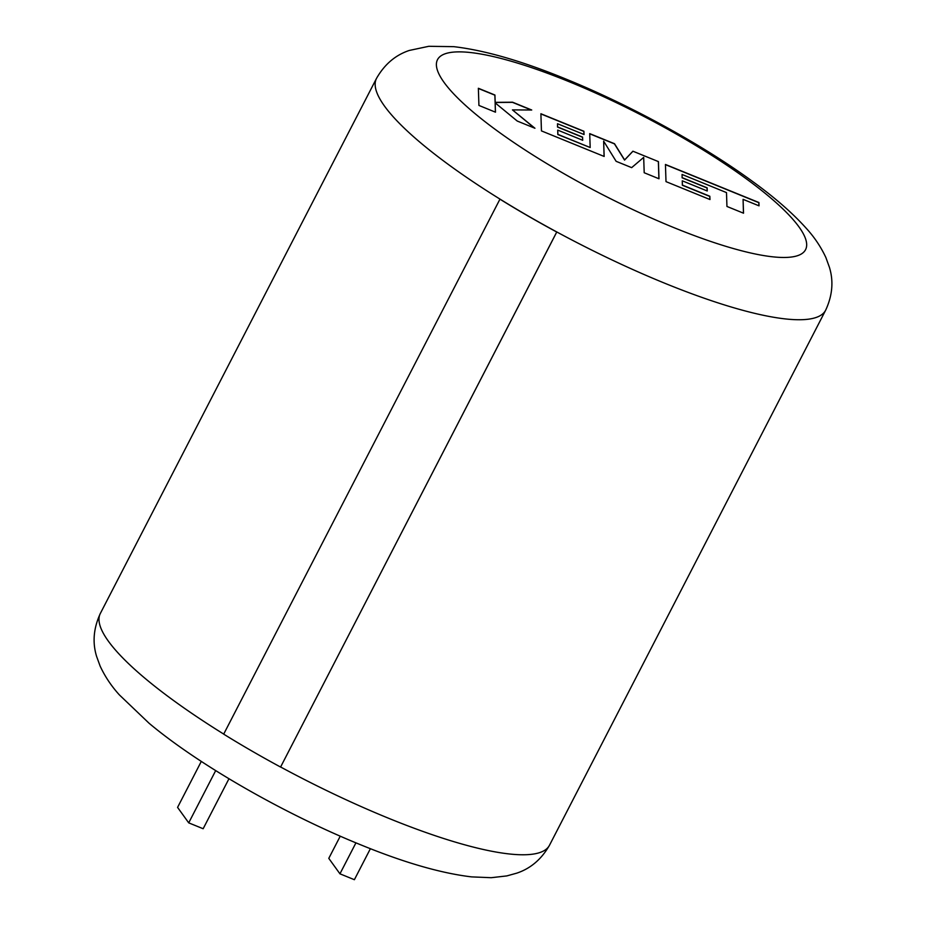 <?xml version="1.0" encoding="UTF-8"?>
<svg xmlns="http://www.w3.org/2000/svg" width="926" height="926" viewBox="0 0 926 926"><rect width="100%" height="100%" fill="white"/><g stroke="black" fill="none" stroke-linecap="round" stroke-linejoin="round"><path stroke-width="1.39" d="M280.578 767.052L556.792 231.963A252.717 53.997 -152.7 0 1 499.982 199.102L223.687 734.144A253.064 54.067 27.3 0 0 280.578 767.052L556.734 232.021A253.064 54.067 -152.7 0 1 499.843 199.113M682.068 174.458L726.493 192.596L726.945 206.452L743.532 213.2L743.08 199.345L759.019 205.838L758.915 202.528L665.447 164.469L666.002 181.623L709.987 199.541L709.837 196.254L682.427 185.096L682.265 180.813L707.244 190.987L707.128 187.816L682.138 177.642L682.068 174.458L682.138 177.642M658.432 161.61L632.898 151.204L624.622 159.943L614.505 143.715L589.712 133.622L590.175 147.523L557.892 134.374L557.718 130.103L582.709 140.277L582.581 137.094L557.591 126.92L557.521 123.737L584.051 134.536L583.912 131.261L540.9 113.748L541.444 130.902L604.157 156.448L603.648 141.157L616.137 161.321L631.659 167.641L643.686 157.385L644.195 172.745L658.988 178.776L658.432 161.61L632.898 151.204M478.36 88.271L478.927 105.437L495.479 112.185L495.144 102.855L517.229 121.04L534.939 128.251L512.448 109.893L531.721 110.009L512.564 102.207L495.202 102.358L494.935 95.031L478.36 88.271M201.301 761.403L177.572 807.391L188.719 822.855L215.689 770.606M188.719 822.855L203.153 828.735L228.965 778.743M370.388 848.679L354.38 879.7L339.946 873.82L328.788 858.356L340.247 836.178M339.946 873.82L355.931 842.857M499.982 199.102A252.717 53.997 -152.7 0 1 376.512 78.386C384.522 64.357 395.46 55.051 409.315 50.444L428.807 46.3L453.728 46.659C484.634 50.247 521.917 61 565.578 78.918C630.039 105.066 702.579 144.769 752.792 181.612C774.958 197.689 792.795 213.281 806.326 228.375C814.452 237.264 820.992 247.022 825.923 257.636L829.43 267.336C833.701 281.284 832.439 295.568 825.656 310.198A252.717 53.997 -152.7 0 1 665.424 283.506A252.717 53.997 -152.7 0 1 556.792 231.963L556.734 232.021M531.281 110.009L512.483 102.346L495.121 102.497L494.866 95.17L478.36 88.456M534.441 128.043L512.448 109.893M495.398 112.15L495.144 102.855M658.907 178.741L658.363 161.749M604.076 156.413L603.648 141.157M583.97 134.501L583.831 131.399L540.9 113.921M582.628 140.243L582.512 137.233L557.521 127.059L557.521 123.737M590.175 147.523L557.822 134.525L557.718 130.103M632.828 151.355L624.552 160.082L614.436 143.866L589.723 133.807M707.163 190.953L707.047 187.955L682.068 177.78M709.906 199.507L709.767 196.405L682.358 185.246L682.265 180.813M758.938 205.804L758.834 202.678L665.458 164.643M743.451 213.165L743.08 199.345M674.255 227.773A207.077 44.24 27.3 0 0 798.999 226.939A207.077 44.24 27.3 0 0 568.807 81.569A207.077 44.24 27.3 0 0 444.063 82.402A207.077 44.24 27.3 0 0 674.255 227.773M280.636 767.006A252.717 53.997 27.3 0 0 389.267 818.538A252.717 53.997 27.3 0 0 549.5 845.241C541.502 859.247 530.575 868.553 516.743 873.16L506.811 875.915L491.22 877.698L471.6 876.887C440.822 873.218 403.771 862.488 360.434 844.697C284.652 814 198.72 764.945 149.04 723.218L119.385 694.905C111.433 686.166 105.02 676.582 100.158 666.164L96.605 656.418C92.299 642.436 93.549 628.106 100.355 613.417A252.717 53.997 27.3 0 0 223.722 734.087M825.656 310.198L549.5 845.241M376.512 78.386L100.355 613.417"/></g></svg>
